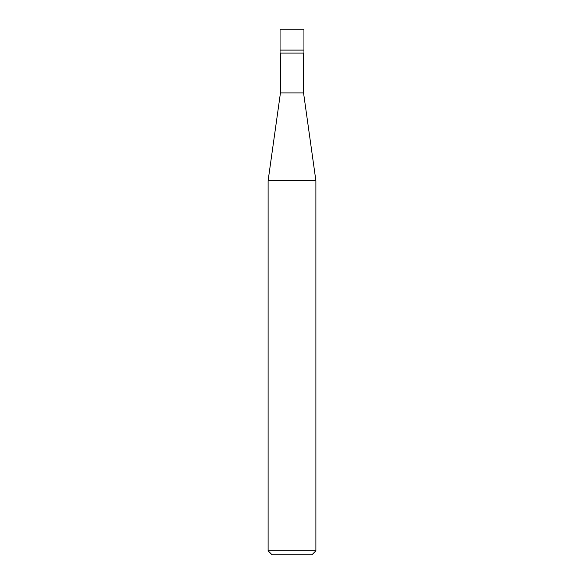 <?xml version="1.0" encoding="UTF-8"?>
<svg xmlns="http://www.w3.org/2000/svg" width="584" height="584" viewBox="0 0 584 584"><rect width="100%" height="100%" fill="white"/><g stroke="black" fill="none" stroke-linecap="round" stroke-linejoin="round"><path stroke-width="0.44" stroke-dasharray="2.92 2.19" d="M303.943 50.107L280.057 50.107L303.943 50.107M303.943 29.2L280.057 29.2L303.943 29.2M311.907 554.8L272.093 554.8L311.907 554.8M280.057 53.093L303.943 53.093L280.057 53.093M280.451 92.907L303.549 92.907L280.451 92.907M268.107 180.741L315.893 180.741L268.107 180.741M268.107 550.821L315.893 550.821L268.107 550.821M303.549 53.093L280.451 53.093L303.549 53.093"/><path stroke-width="0.88" d="M280.057 50.107L303.943 50.107L303.943 29.2L280.057 29.2L280.057 50.107L280.057 29.2L303.943 29.2L303.943 50.107L280.057 50.107L280.057 53.093L280.057 50.107L303.943 50.107L280.057 50.107M272.093 554.8L311.907 554.8L315.893 550.821L315.893 180.741L303.549 92.907L303.549 53.093L303.549 92.907L280.451 92.907L268.107 180.741L268.107 550.821L272.093 554.8L268.107 550.821L268.107 180.741L280.451 92.907L280.451 53.093L280.451 92.907L303.549 92.907L315.893 180.741L268.107 180.741L315.893 180.741L315.893 550.821L268.107 550.821L315.893 550.821L311.907 554.8L272.093 554.8M303.943 53.093L303.943 50.107L303.943 53.093L280.057 53.093L303.943 53.093"/></g></svg>
